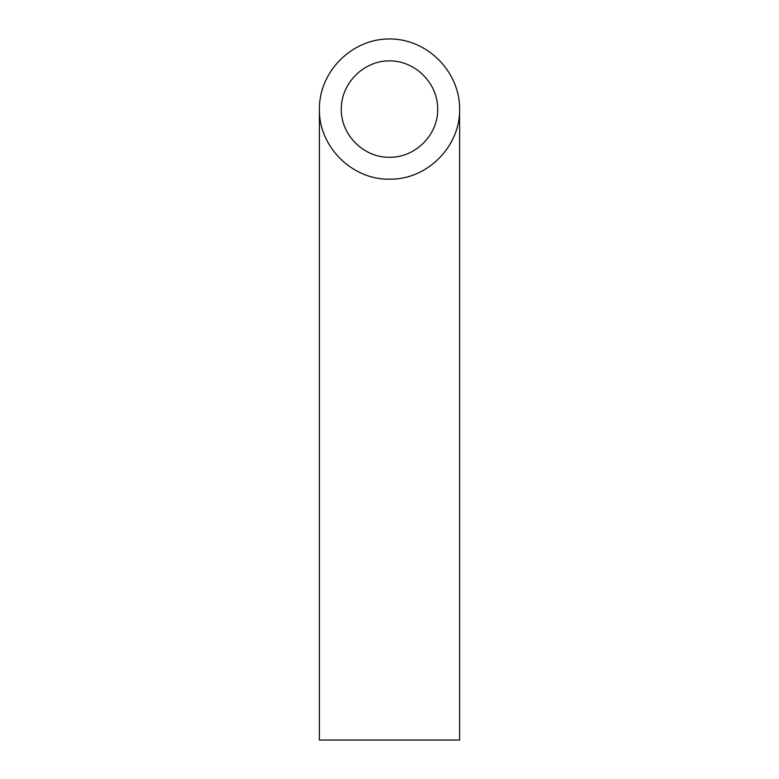 <?xml version="1.0" encoding="UTF-8"?>
<svg xmlns="http://www.w3.org/2000/svg" width="779" height="779" viewBox="0 0 779 779"><rect width="100%" height="100%" fill="white"/><g stroke="black" fill="none" stroke-linecap="round" stroke-linejoin="round"><path stroke-width="1.17" d="M389.5 157.261C415.265 157.796 438.236 134.825 437.701 109.06C437.895 83.265 415.295 60.665 389.5 60.859C363.705 60.665 341.105 83.265 341.299 109.06C340.764 134.825 363.735 157.796 389.5 157.261M459.61 740.05L319.39 740.05L319.39 109.06C318.601 146.54 352.02 179.959 389.5 179.17C426.98 179.959 460.399 146.54 459.61 109.06L459.61 740.05M459.61 109.06C459.892 71.541 427.019 38.668 389.5 38.95C351.981 38.668 319.108 71.541 319.39 109.06"/></g></svg>
